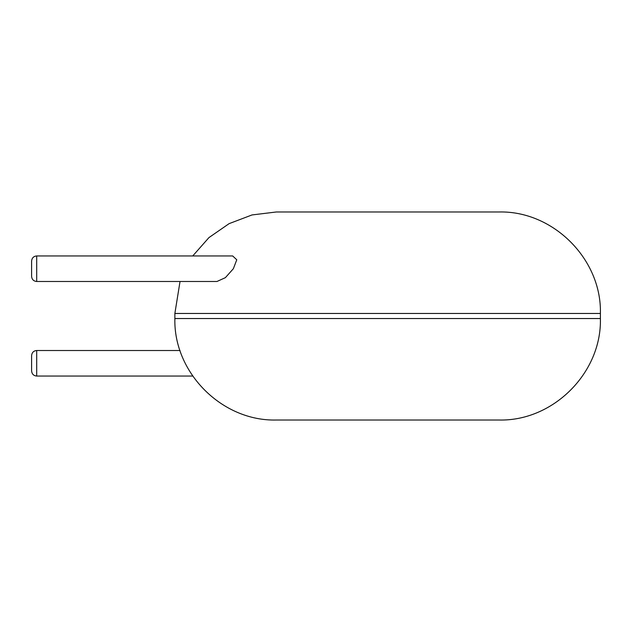 <?xml version="1.0" encoding="UTF-8"?>
<svg xmlns="http://www.w3.org/2000/svg" width="632" height="632" viewBox="0 0 632 632"><rect width="100%" height="100%" fill="white"/><g stroke="black" fill="none" stroke-linecap="round" stroke-linejoin="round"><path stroke-width="0.95" d="M387.629 420.019L498.917 420.019C553.15 421.418 601.798 372.762 600.4 318.536L174.867 318.536C173.468 372.762 222.108 421.418 276.35 420.019L387.629 420.019M192.736 255.952L208.955 237.585L229.108 223.641L252.018 214.943L276.35 211.981L498.917 211.981C553.15 210.582 601.798 259.238 600.4 313.464L600.4 318.536M36.703 281.485L36.703 255.952L232.671 255.952L236.771 259.776L233.358 268.719L225.379 277.661L216.974 281.485L36.703 281.485C33.63 281.208 31.932 279.51 31.6 276.382L31.6 261.055L31.6 276.382M36.703 376.048L36.703 350.515C33.63 350.792 31.932 352.49 31.6 355.618L31.6 370.945C31.932 374.073 33.63 375.771 36.703 376.048L192.736 376.048M174.867 318.536L174.867 313.464L600.4 313.464M174.867 313.464L180.033 281.485M36.703 350.515L180.033 350.515M36.703 255.952C33.63 256.229 31.932 257.927 31.6 261.055"/></g></svg>
